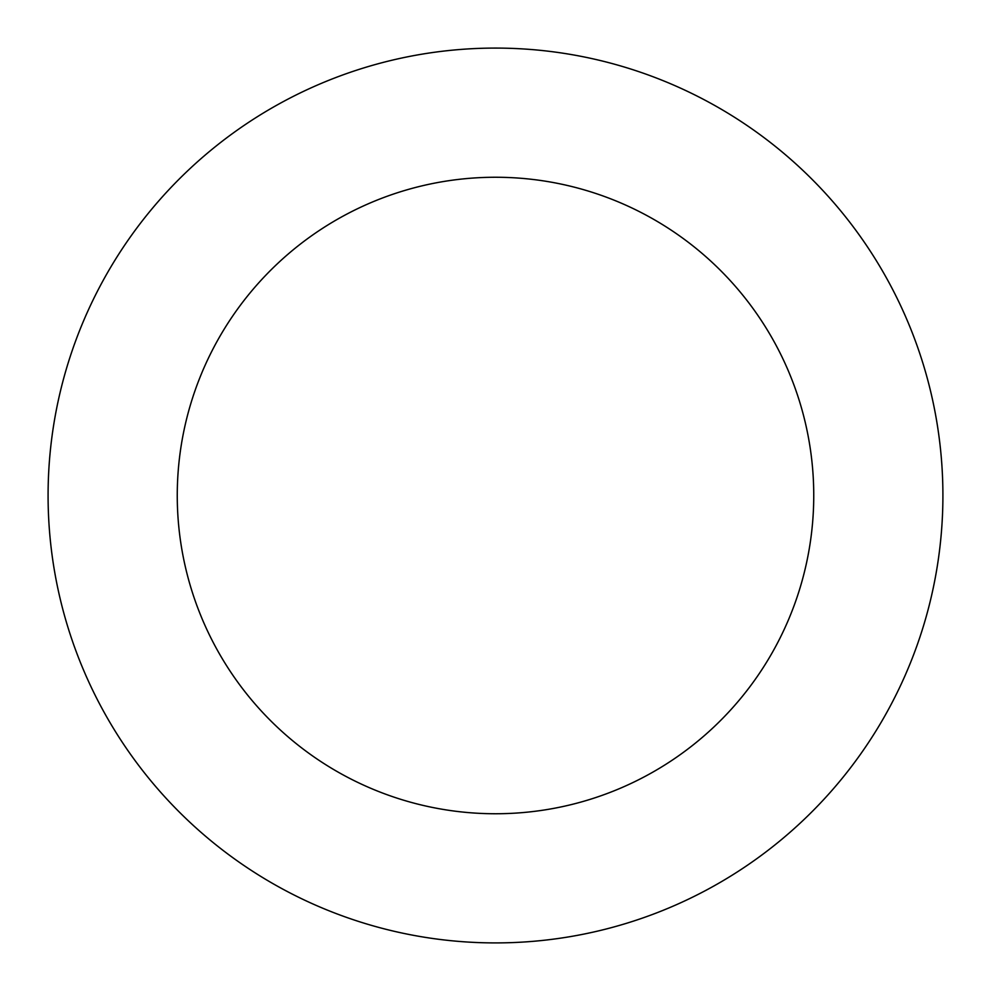 <?xml version="1.0" encoding="UTF-8"?>
<svg xmlns="http://www.w3.org/2000/svg" width="991" height="991" viewBox="0 0 991 991"><rect width="100%" height="100%" fill="white"/><g stroke="black" fill="none" stroke-linecap="round" stroke-linejoin="round"><path stroke-width="1.49" d="M930.797 392.089A447.412 447.412 0 0 0 188.302 170.217A447.412 447.412 0 0 0 367.401 924.182A447.412 447.412 0 0 0 930.797 392.089M805.138 421.943A318.26 318.26 0 0 0 276.984 264.126A318.26 318.26 0 0 0 404.378 800.431A318.26 318.26 0 0 0 805.138 421.943"/></g></svg>
